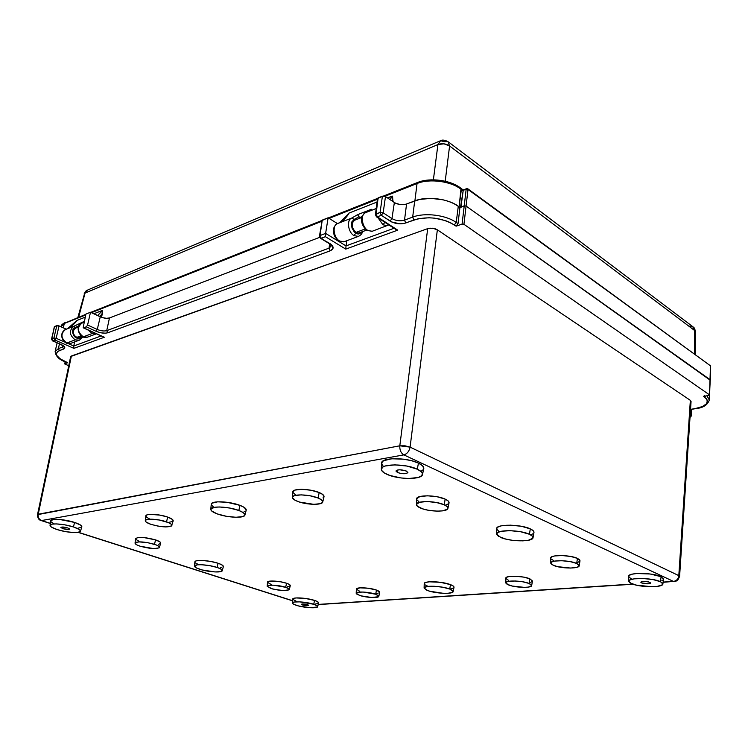 <?xml version="1.0" encoding="UTF-8"?>
<svg xmlns="http://www.w3.org/2000/svg" width="748" height="748" viewBox="0 0 748 748"><rect width="100%" height="100%" fill="white"/><g stroke="black" fill="none" stroke-linecap="round" stroke-linejoin="round"><path stroke-width="1.12" d="M460.478 207.467L464.228 205.812L466.163 189.225L463.236 190.329L460.946 207.018L459.955 207.374L458.3 206.214L456.205 222.427L454.298 224.924L456.205 222.427L458.3 206.214C447.959 198.566 426.734 195.985 414.701 200.894L412.681 217.107C424.677 212.367 445.864 214.957 456.205 222.427L458.01 223.68L456.121 226.177L462.077 224.082L464.228 205.812L459.955 207.374L453.952 203.634L448.837 201.474L443.153 199.838L431.044 198.36L419.591 199.445L405.201 204.419L400.358 204.597L395.627 203.25L385.482 196.556L383.135 196.013L377.459 198.575L375.421 214.648L380.078 212.432L382.415 196.182L378.133 197.883L376.085 213.965L378.133 197.883L377.469 198.566M372.308 231.263L367.072 230.459L366.595 229.636M376.197 208.524L365.679 212.619L371.335 209.3L357.544 214.685L351.897 217.986C346.408 219.594 347.923 232.235 354.01 235.629L355.777 233.217L358.395 233.993L361.303 232.086C359.966 234.152 358.124 234.526 355.777 233.217L354.01 235.629L358.451 236.415L354.01 235.629C347.923 232.235 346.408 219.594 351.869 217.995L337.507 223.587C342.36 221.707 346.193 218.21 349.017 213.087L377.02 202.044L349.017 213.087C346.193 218.21 342.36 221.707 337.507 223.587C332.037 225.195 333.514 237.686 339.592 241.015L338.414 240.286M385.463 222.689L384.818 222.324L382.976 224.802L387.417 225.644L382.976 224.802L378.077 217.883L382.976 224.802L384.818 222.324L384.182 221.857M344.043 241.772L339.592 241.015C333.514 237.686 332.037 225.195 337.507 223.587L337.507 223.587M706.869 395.776L709.338 400.068L707.253 396.094M704.616 395.739L703.485 396.403L709.067 395.374L703.485 396.403L704.607 397.179L706.103 395.926L704.607 397.179C710.142 402.125 707.14 405.893 695.612 408.473L702.437 406.538L706.58 403.724L707.374 400.432L706.421 398.768L703.485 396.403L704.092 396.178M84.113 322.276L81.943 323.117C76.866 327.409 77.315 331.981 83.29 336.843L87.207 337.236L95.996 333.973L92.051 333.561L83.29 336.843L92.051 333.561L88.358 330.149L92.051 333.561L96.455 333.823M76.548 337.46L81.167 335.721L76.548 337.46M355.88 232.441L365.22 228.935L355.88 232.441M334.347 235.695L335.749 238.004L333.58 232.46L334.347 235.695M641.56 582.916L641.625 581.701L641.56 582.916L640.83 582.225L641.279 581.822L645.01 581.448L648.712 581.935L650.741 583.029C648.918 584.123 645.861 584.085 641.56 582.916L640.83 582.253C642.644 581.159 645.711 581.196 650.021 582.365L650.601 583.281L648.357 583.814L641.56 582.916M302.566 604.992L302.725 603.954L302.566 604.992L301.444 604.206L303.538 603.973L308.737 605.356C307.774 605.889 305.717 605.768 302.566 604.992L301.397 604.29C302.36 603.767 304.417 603.888 307.578 604.665L308.737 605.319L307.746 605.684L302.566 604.992M397.497 472.521L397.833 469.94L399.853 469.791L405.472 470.698L407.903 472.53C406.117 474.139 402.648 474.139 397.497 472.521L395.916 471.006L397.843 469.94L397.497 472.521L395.916 471.016C397.712 469.407 401.18 469.417 406.342 471.044L407.894 472.558L405.94 473.624L401.648 473.606L397.497 472.521M62.963 528.677L63.337 527.06L62.963 528.677L60.868 527.508L63.458 527.069L67.638 527.901L69.723 529.145C68.807 529.79 66.553 529.631 62.963 528.677L60.868 527.434C61.785 526.788 64.047 526.938 67.638 527.901L69.611 528.864L69.05 529.49L62.963 528.677M422.517 474.41L423.789 468.519C424.013 466.733 422.237 464.929 418.45 463.106L417.3 469.202C421.002 470.959 422.742 472.699 422.517 474.41C422.246 479.851 398.179 479.702 386.894 474.307C383.182 472.614 381.33 470.913 381.321 469.192C380.639 463.582 405.846 463.508 417.3 469.202L418.45 463.106L422.657 465.854L423.751 468.669M244.914 515.045L246.232 510.127C246.429 508.649 244.353 507.06 239.996 505.368L238.818 510.473C243.072 512.109 245.101 513.633 244.914 515.054C244.652 518.476 227.177 517.71 217.154 513.876C212.918 512.287 210.796 510.781 210.786 509.332C210.478 505.77 228.645 506.471 238.818 510.473L239.996 505.368L244.306 507.453L246.214 510.211M447.94 508.303L449.062 502.815C449.211 501.609 447.921 500.375 445.191 499.122L444.172 504.769C446.827 505.966 448.08 507.144 447.94 508.303C447.856 512.184 428.913 511.941 420.413 508.004C417.786 506.854 416.458 505.695 416.44 504.545C415.869 500.552 435.542 500.655 444.172 504.769L445.191 499.122L448.304 501.076L449.043 502.908M579.204 565.74L580.009 560.766L577.437 558.373L576.699 563.45L579.204 565.74C579.354 568.976 560.439 568.658 553.398 565.357L550.762 563.113C550.042 559.813 569.583 560.018 576.699 563.45L577.437 558.373L579.7 559.878L579.999 560.832M171.872 525.461L171.124 524.114L168.459 522.59L159.165 519.982L149.516 519.196L146.468 519.692L145.299 520.702L146.15 522.067L150.825 524.311L158.062 526.125L165.467 526.929L171.479 526.012L173.199 520.87C173.349 519.72 171.507 518.457 167.692 517.074L166.514 521.842C170.217 523.17 172.003 524.385 171.872 525.479C168.721 527.686 161.708 527.303 150.825 524.311C147.15 523.02 145.308 521.824 145.29 520.711C145.112 518.233 158.454 518.925 166.514 521.842L167.692 517.074L172.442 519.439L173.19 520.926M453.166 591.575L454.017 587.274C454.111 586.451 452.933 585.562 450.492 584.627L449.726 589.031L453.166 591.575C453.251 594.351 435.57 593.622 427.706 590.574L424.097 588.05C423.527 585.198 441.778 585.862 449.726 589.031L450.492 584.627L453.335 586.086L454.008 587.33M271.356 584.543L267.522 582.383L269.028 581.271L280.5 581.785L286.54 583.244L285.671 587.292C288.167 588.134 289.373 588.891 289.308 589.574C286.4 591.219 280.285 590.864 270.954 588.498L267.204 586.245C266.914 584.366 279.154 585.048 285.671 587.292L286.54 583.244L289.205 584.366L290.28 585.656C290.364 584.908 289.111 584.113 286.54 583.244C279.827 580.906 267.204 580.214 267.494 582.178L267.204 586.236M378.815 596.324L379.704 592.266L376.478 590.069L375.683 594.221L378.815 596.324C378.853 598.316 365.772 597.652 359.414 595.361L356.179 593.267C355.805 591.219 369.25 591.855 375.683 594.221L376.478 590.069L378.937 591.191L379.704 592.304M159.511 547.424L158.782 546.264L156.276 544.955L147.693 542.637L138.857 541.879L136.089 542.272L135.042 543.113L136.949 544.937L140.222 546.236L153.705 548.611L159.174 547.882L160.755 543.179C160.857 542.207 159.137 541.113 155.575 539.888L154.471 544.292C157.931 545.47 159.614 546.517 159.502 547.452C156.678 549.284 150.245 548.882 140.222 546.236C136.791 545.096 135.07 544.058 135.042 543.113C137.716 541.187 144.186 541.58 154.471 544.292L155.575 539.888L160.007 541.945L160.736 543.226M322.743 501.955L324.034 496.672C324.211 495.354 322.603 493.979 319.2 492.549L318.05 498.009C321.341 499.384 322.912 500.702 322.743 501.955C322.538 505.386 305.969 504.909 297.293 501.272C294.02 499.945 292.384 498.654 292.384 497.383C292.029 493.83 309.233 494.213 318.05 498.009L319.2 492.549L322.734 494.465L324.006 496.765M531.66 585.553L532.464 580.99L529.836 578.793L529.107 583.468L531.66 585.562C531.791 588.237 515.11 587.741 508.481 584.908L505.807 582.851C505.218 580.111 522.403 580.532 529.107 583.468L529.836 578.793L532.454 581.037M222.268 570.659L223.372 566.582C223.474 565.591 221.717 564.488 218.089 563.253L217.107 567.452C220.651 568.639 222.371 569.714 222.268 570.659C222.175 572.931 208.066 572.052 199.819 569.284C196.285 568.125 194.508 567.059 194.48 566.096C194.19 563.749 208.757 564.6 217.107 567.452L218.089 563.253L221.67 564.731L223.353 566.629M533.044 537.672L533.979 532.398C534.1 531.248 532.875 530.07 530.304 528.873L529.453 534.278C531.959 535.428 533.165 536.559 533.044 537.672C533.1 542.057 509.818 541.758 500.468 537.354L496.635 534.016C495.793 529.528 520 529.659 529.453 534.278L530.304 528.873L533.446 530.949L533.96 532.501M662.878 583.992L663.551 579.083L661.092 576.699L660.465 581.692L662.878 583.992C663.158 587.816 639.25 587.442 631.377 583.58L628.806 581.327C627.787 577.437 652.537 577.662 660.465 581.692L661.092 576.699L663.541 579.148M317.685 606.665L318.583 602.907C318.657 602.159 317.311 601.327 314.543 600.41L313.739 604.262C316.441 605.151 317.75 605.955 317.685 606.665C317.713 608.666 303.81 607.806 296.526 605.384C293.824 604.515 292.468 603.72 292.44 602.991C292.075 600.934 306.371 601.766 313.739 604.262L314.543 600.41L317.47 601.626L318.573 602.944M80.466 531.22L81.841 526.901C81.99 525.61 79.578 524.124 74.622 522.45L73.407 526.929C78.25 528.546 80.606 529.977 80.466 531.22C80.214 533.605 66.535 532.641 57.334 529.631C52.519 528.051 50.088 526.629 50.041 525.348C49.901 522.861 64.066 523.806 73.407 526.929L74.622 522.45L80.56 525.077L81.822 526.966M358.75 233.067L355.898 232.45C351.289 227.467 350.906 223.372 354.748 220.155L352.822 221.642L352.121 223.652L352.86 228.664L355.898 232.45L357.74 233.124L359.545 232.75M79.288 337.731L76.567 337.46C72.35 333.917 72.145 330.747 75.969 327.951L74.061 329.251L73.304 330.878L73.21 332.804L74.333 335.6L77.437 337.75L82.373 336.553M73.79 326.287L65.45 329.541C60.401 333.776 60.831 338.274 66.75 343.023L70.649 343.397L79.12 340.247L75.202 339.863L66.75 343.023L75.202 339.863C69.265 335.057 68.816 330.523 73.874 326.259C68.816 330.523 69.265 335.057 75.202 339.863L79.428 340.153L82.944 336.843M76.894 320.453L85.216 317.171L76.894 320.453C74.061 324.557 70.387 327.531 65.852 329.382C70.387 327.531 74.061 324.557 76.894 320.453M93.799 313.777L102.205 310.467L97.661 315.581L102.448 310.57L101.541 317.311L102.298 313.805L99.624 316.498L102.298 313.805L102.345 310.467L93.799 313.777M82.046 336.366C77.745 343.874 67.694 330.466 75.389 327.428L78.942 325.745L75.389 327.428L73.874 326.259L84.309 321.341L73.874 326.259L75.389 327.428L72.771 330.448L73.313 335.02L75.342 337.442L79.41 338.395L81.784 336.778M82.345 322.958L84.141 322.154L82.345 322.958M387.492 197.911L392.12 196.079L389.96 199.566L392.588 196.163L392.878 201.53L392.588 196.163L387.492 197.911M367.857 230.449L371.971 231.356L367.857 230.449C361.78 226.99 360.227 214.209 365.679 212.619C360.227 214.209 361.78 226.99 367.857 230.449M461.02 188.356L460.908 188.272C451.053 180.146 430.081 177.313 417.814 182.4L417.047 183.512L414.897 200.819L417.047 183.512C429.436 178.267 451.493 181.259 461.348 189.524L461.02 188.356L459.122 206.794L461.348 189.524L462.816 190.581L461.348 189.524C451.493 181.259 429.436 178.267 417.047 183.512L417.805 182.4L428.716 180.371L440.207 180.651L451.222 183.438L459.87 188.234M417.047 183.512L384.911 196.266L417.047 183.512M377.375 199.249L329.129 218.388L377.375 199.249M321.575 221.389L91.452 312.683L321.575 221.389M61.037 326.605L65.104 322.556L64.309 323.454L85.693 314.964L64.309 323.454L63.309 327.82L64.309 323.454L60.99 326.783M76.296 321.257L76.567 320.78L76.296 321.257M347.82 214.863L348.129 214.18M694.64 330.532L449.585 145.953L445.21 181.222L449.585 145.953L694.64 330.532L694.387 353.692L694.64 330.532L695.509 331.906L692.685 326.586L694.64 330.532M433.382 179.819L437.926 144.551L85.048 293.076L78.652 317.171L85.048 293.076L84.122 293.936L87.853 289.925L85.048 293.076L437.926 144.551L440.572 140.708L444.172 141.671L447.996 141.615L449.585 145.953L447.996 141.615C444.602 139.979 442.133 139.68 440.572 140.708L437.926 144.551L443.947 143.822L449.585 145.953C445.958 143.597 442.068 143.13 437.926 144.551L433.382 179.819M84.234 294.712L77.867 317.479M688.955 326.091L692.685 326.586L448.529 142.027M693.228 326.998C694.172 327.344 694.929 328.98 695.509 331.906L695.257 332.654M335.609 236.705L334.16 232.422M392.326 201.156L393.065 200.146L392.326 201.156M319.63 237.359L109.47 317.956L106.487 318.311L102.663 317.676L90.508 312.243L85.889 314.085L83.178 327.689L86.347 326.867L87.591 325.025L97.268 329.447L100.269 316.797C103.841 318.274 106.908 318.657 109.47 317.956L106.73 330.644L329.026 248.149L329.672 243.857L329.026 248.149L106.73 330.644C104.103 331.345 100.943 330.943 97.268 329.447L100.269 316.797L90.508 312.243L87.591 325.025L90.508 312.243L85.889 314.085L83.178 327.689L104.327 337.245L73.902 348.353L54.931 340.041L52.799 340.854L62.224 345.043L64.608 347.035L64.3 348.671L57.596 351.523L56.334 354.084L56.895 355.618L60.233 358.872L67.731 362.715L64.852 363.724L67.731 362.715L66.03 361.985C56.156 357.292 53.94 353.495 59.373 350.597L63.599 349.045C65.796 347.904 64.908 346.361 60.943 344.417L52.799 340.854L54.931 340.041L73.902 348.353L104.327 337.245L83.711 327.876L86.347 326.867L96.015 331.271L86.347 326.867L87.591 325.025L97.268 329.447L96.015 331.271L97.268 329.447C100.943 330.943 104.103 331.345 106.73 330.644L107.777 332.767L105.44 333.187L100.737 332.776L96.015 331.271C100.587 333.122 104.505 333.617 107.777 332.767L106.73 330.644L109.47 317.956L319.63 237.359M320.079 237.013L319.443 236.125L322.248 220.108L320.013 235.555L322.248 220.108L328.129 217.771L325.623 233.395L328.129 217.771L337.46 223.605L328.129 217.771L321.677 220.688M325.623 233.395L346.034 245.896L346.829 240.706L346.034 245.896L394.009 228.262L346.034 245.896L325.623 233.395L320.013 235.555L325.623 233.395L325.511 234.208L325.623 233.395M663.111 582.299L675.986 581.224C676.987 579.812 676.631 583.328 679.595 576.418L678.81 575.623L679.595 576.418L691.068 401.424L690.348 400.348L678.81 575.623C678.324 578.961 676.547 580.897 673.49 581.42C676.547 580.897 678.324 578.961 678.81 575.623L410.091 447.126C409.203 451.315 407.118 453.896 403.855 454.877C407.118 453.896 409.203 451.315 410.091 447.126L405.042 445.817L399.806 445.799C399.619 450.072 400.965 453.101 403.855 454.877L673.49 581.42L663.139 582.084L673.49 581.42L403.855 454.877C400.965 453.101 399.619 450.072 399.806 445.799L410.091 447.126L437.356 229.814L410.091 447.126L678.81 575.623L690.348 400.348L437.356 229.814L432.662 228.215L427.697 228.636L399.806 445.799L37.503 514.671L38.232 514.231L71.387 356.02L427.697 228.636L70.695 356.525L71.387 356.02L38.232 514.231C37.849 517.298 38.971 519.402 41.598 520.552L50.312 523.329L41.598 520.552L403.855 454.877L41.598 520.552C38.971 519.402 37.849 517.298 38.232 514.231L399.806 445.799L427.697 228.636L430.016 228.159L435.243 228.794L437.356 229.814L690.348 400.348L691.068 401.47M78.465 532.324L292.59 600.7L78.465 532.324M318.218 604.412L632.584 584.066L318.218 604.412M213.423 506.92L211.357 504.9L211.936 503.208L217.537 501.833L227.037 502.282L239.996 505.368C229.571 501.235 210.936 500.543 211.254 504.255L210.786 509.323M245.438 511.127L244.091 511.735M553.417 560.43L551.08 558.943M550.706 558.204L551.641 556.886L554.67 555.942L562.122 555.54L570.705 556.456L577.437 558.373C570.107 554.792 549.948 554.623 550.696 558.083L550.762 563.113M579.765 561.309L577.634 562.431M427.912 586.282L425.023 584.852L424.247 583.487L425.734 582.421L429.296 581.813L440.217 582.281L450.492 584.627C442.358 581.346 423.63 580.691 424.219 583.664L424.097 588.04M453.438 588.012L450.773 588.835M359.713 591.294L356.366 589.134L359.863 587.853L368.231 588.237L376.478 590.069C369.858 587.61 355.992 586.974 356.375 589.115L356.179 593.267M379.432 592.678L378.712 593.042M377.59 593.314L376.104 593.482M295.769 495.083L292.767 492.249M292.749 491.988L295.021 490.071L301.865 489.304L310.981 490.23L319.2 492.549C310.121 488.594 292.384 488.238 292.749 491.95L292.384 497.373M323.809 497.168L322.986 497.888M198.332 564.478L195.602 563.029M194.985 562.356L195.378 561.234L196.387 560.832L202.147 560.458L210.328 561.365L218.089 563.253C209.534 560.299 194.583 559.439 194.873 561.888L194.48 566.086M221.745 567.601L220.211 567.854M631.265 578.737L628.872 577.073L629.059 575.493L631.845 574.23L636.838 573.501L650.19 573.996L661.092 576.699C652.967 572.51 627.572 572.342 628.629 576.39L628.806 581.318M663.009 579.962L661.84 580.635M53.669 523.563L51.098 521.87M50.668 521.113L52.93 519.58L59.784 519.486L74.622 522.45C65.048 519.215 50.518 518.261 50.658 520.851L50.041 525.339M81.626 527.265L77.568 528.303M296.881 601.616L292.702 599.288L293.468 598.419L296.105 597.942L305.184 598.4L314.543 600.41C306.989 597.82 292.318 596.988 292.692 599.139L292.44 602.991M317.722 603.599L315.039 604.047M498.654 531.136L496.719 529.079M496.663 528.714L497.588 527.218L501.197 525.844L510.463 525.152L521.45 526.293L530.304 528.873C520.617 524.086 495.793 524.011 496.663 528.677L496.635 533.997M532.885 533.82L531.314 534.549M508.575 580.355L505.854 578.428M505.816 578.232L506.518 577.316L509.117 576.53L515.737 576.25L523.544 577.101L529.836 578.793C522.927 575.736 505.209 575.334 505.816 578.204L505.807 582.842M531.688 581.851L530.566 582.281M139.016 541.29L135.725 539.28M135.538 538.7L137.847 537.541L143.681 537.522L155.575 539.888C144.972 537.073 138.296 536.671 135.538 538.691L135.042 543.113M160.409 543.637L158.352 544.282M289.626 586.226L287.354 586.675M149.507 518.925L146.702 517.354L145.823 515.924L147.038 514.867L150.18 514.344L160.119 515.138L167.692 517.074C159.399 514.035 145.636 513.343 145.823 515.942L145.29 520.711M172.807 521.421L168.73 522.375M418.843 501.628L416.767 499.683M416.636 498.748L419.89 496.55L427.594 495.793L437.141 496.756L445.191 499.122C436.308 494.839 416.019 494.774 416.608 498.953L416.44 504.545M448.454 503.815L445.584 505.115M382.948 465.808L381.574 463.096L383.406 460.777L391.569 458.776L403.621 459.179L411.755 460.749L418.45 463.106C406.716 457.196 380.872 457.337 381.564 463.171L381.321 469.192M423.116 469.772L421.685 470.829M60.438 344.192L52.463 340.854L51.537 339.031L52.799 340.854L51.771 338.816L53.903 337.993L54.931 340.041L56.137 338.283L64.945 342.154L56.137 338.283L54.931 340.041L53.903 337.993L56.137 338.283L53.903 337.993L56.839 325.632L59.064 325.913L56.137 338.283L59.064 325.913L66.348 329.176L58.475 325.707L54.539 326.549L51.537 339.031L53.903 337.993L56.839 325.632L54.539 326.549L51.771 338.816L54.314 326.754M690.189 414.897L691.199 415.561L691.545 409.352L691.414 415.879L690.039 417.216L691.199 415.561L690.189 414.897M710.245 380.227L466.079 206.046L463.938 224.307L709.497 394.841L710.469 365.809L468.005 189.45L466.079 206.046L710.263 379.825L709.497 394.841L463.938 224.307L462.077 224.082L456.121 226.177L450.259 222.586L445.509 220.632L434.672 218.164L429.025 217.762L418.422 218.687L403.985 223.474L399.937 223.83L391.728 221.978L381.302 215.302L377.31 216.827L397.73 230.141L345.763 249.112L325.38 236.677L321.21 238.275L332.299 245.55L332.972 248.57L330.205 250.814L107.777 332.767L330.205 250.814L329.026 248.149L330.205 250.814C334.15 248.934 334.076 246.531 329.98 243.596L320.378 238.21L321.21 238.275L320.013 235.555L319.443 236.125L320.013 235.555L321.21 238.275L325.38 236.677L325.511 234.208L325.38 236.677L345.763 249.112L346.034 245.896L345.763 249.112L397.73 230.141L376.328 216.742L377.31 216.827L376.085 213.965L375.421 214.648L376.02 215.546M459.955 207.374L458.01 223.68L459.955 207.374M458.3 206.214L456.205 222.427L458.3 206.214M456.205 222.427L454.298 224.924L456.121 226.177L458.01 223.68L456.205 222.427C445.864 214.957 424.677 212.367 412.681 217.107L414.701 200.894L406.566 204.017L404.518 220.136L412.681 217.107L413.896 219.977C428.127 215.985 441.591 217.631 454.298 224.924L456.205 222.427M391.952 218.594L394.364 202.53C398.282 204.765 402.349 205.261 406.566 204.017L404.518 220.136C400.189 221.371 396.001 220.856 391.952 218.594L394.364 202.53L385.482 196.556L383.163 212.806L391.952 218.594L390.101 221.071C395.131 223.876 400.339 224.512 405.725 222.988L413.896 219.977L412.681 217.107L404.518 220.136L405.725 222.988L404.518 220.136C400.189 221.371 396.001 220.856 391.952 218.594L383.163 212.806L385.482 196.556L382.415 196.182L380.078 212.432L376.085 213.965L377.31 216.827L381.302 215.302L380.078 212.432L383.163 212.806L380.078 212.432L381.302 215.302L383.163 212.806L381.302 215.302L390.101 221.071L391.952 218.594M331.373 245.886L329.026 248.149L331.383 245.83M74.688 341.892L73.734 346.015L101.12 335.946L73.734 346.015L74.688 341.892M68.049 343.51L73.734 346.015L73.902 348.353L73.734 346.015L68.049 343.51M62.589 347.035L62.888 345.688L62.589 347.035L63.599 349.045L62.589 347.035L58.363 348.596L62.589 347.035M59.438 343.893L58.363 348.596L59.438 343.893M57.11 342.883L55.146 351.466L58.363 348.596L59.373 350.597L58.363 348.596L55.128 351.579M65.272 361.789L64.73 363.949L68.741 365.763L64.711 363.846L65.272 361.789M690.554 409.371L695.612 408.473L690.554 409.371M709.067 395.374L709.497 394.841L709.067 395.374M73.407 526.929L64.786 524.834L56.324 523.909L52.257 524.124L50.051 525.601L51.472 527.125L57.334 529.631L65.796 531.669L74.071 532.576L78.129 532.389L80.485 530.968L79.204 529.462L73.407 526.929M313.739 604.262L299.78 601.86L294.273 602.028L292.449 603.14L293.627 604.225L298.489 605.945L310.261 607.741L317.507 606.965L317.386 606.002L313.739 604.262M660.465 581.692L653.032 579.578L643.112 578.503L634.154 578.84L630.284 579.812L628.806 581.196L629.91 582.785L635.865 585.039L651.592 586.741L657.249 586.395L662.345 584.833L662.709 583.318L660.465 581.692M529.453 534.278L520.814 531.781L510.099 530.659L501.057 531.304L497.542 532.613L496.691 534.399L498.579 536.381L505.76 539.074L512.389 540.308L522.693 540.86L528.34 540.29L532.856 538.195L532.52 536.279L529.453 534.278M217.107 567.452L209.543 565.628L201.567 564.731L197.416 564.824L194.508 565.956L196.294 567.882L202.1 569.948L215.078 571.94L220.688 571.631L222.221 570.789L220.604 568.873L217.107 567.452M529.107 583.468L523.002 581.832L515.428 581L509.005 581.252L506.49 581.991L505.844 583.066L507.153 584.291L512.23 586.039L524.301 587.367L528.322 587.096L531.529 585.89L531.276 584.721L529.107 583.468M318.05 498.009L310.074 495.784L301.229 494.867L294.581 495.587L292.552 496.859L292.403 497.672L295.32 500.384L299.639 502.095L313.777 504.33L320.396 503.666L322.528 502.432L322.762 501.637L321.481 499.842L318.05 498.009M375.683 594.221L363.294 592.051L358.133 592.238L356.179 593.286L357.002 594.286L361.106 595.866L371.625 597.484L378.544 596.717L378.656 595.819L375.683 594.221M285.671 587.292L273.413 585.17L268.682 585.375L267.223 586.432L272.693 589.013L283.034 590.593L289.196 589.798L288.99 588.891L285.671 587.292M449.726 589.031L442.545 587.189L434.008 586.245L427.089 586.507L424.125 587.881L426.061 589.882L429.763 591.229L443.125 593.295L448.033 593.276L452.605 592.276L453.082 591.107L452.493 590.434L449.726 589.031M576.699 563.45L570.163 561.608L561.841 560.72L554.614 561.084L551.669 561.972L550.771 563.225L552.015 564.656L557.391 566.638L570.621 568.059L576.895 567.33L578.961 566.255L578.905 564.899L576.699 563.45M444.172 504.769L436.355 502.488L427.099 501.543L419.628 502.254L416.468 504.348L417.319 506.172L422.657 508.846L428.108 510.211L437.141 511.146L442.442 510.884L447.36 509.257L447.856 507.574L447.192 506.639L444.172 504.769M238.818 510.473L229.571 508.014L219.716 506.976L214.545 507.275L210.843 509.089L211.591 510.912L217.154 513.876L226.233 516.251L235.835 517.27L242.829 516.597L244.839 515.279L244.886 514.428L243.025 512.483L238.818 510.473M417.3 469.202L406.893 466.051L394.757 464.854L385.136 466.023L383.116 466.883L381.33 469.118L381.611 470.399L384.453 473.045L389.886 475.466L401.012 477.963L408.847 478.505L418.375 477.439L421.872 475.616L422.358 473.185L421.414 471.848L417.3 469.202M40.841 520.468L41.598 520.552L40.841 520.468M710.46 366.211L709.628 395.038M709.553 365.071L710.6 366.015L710.394 380.021M460.946 207.018L463.236 190.329L466.612 188.571L467.126 188.711L466.163 189.225L468.005 189.45L467.715 188.72L467.126 188.711L468.005 189.45L466.163 189.225L462.077 224.082L463.938 224.307L466.079 206.046L464.228 205.812L466.079 206.046L468.005 189.45L710.469 365.809L467.818 188.795M466.5 188.618L464.199 189.814M463.068 191.31L460.516 207.177M359.526 217.603L362.107 216.611L359.526 217.603L360.078 218.117L357.544 214.685L351.897 217.986L354.103 219.426L358.918 216.817L359.526 217.603M365.08 227.841L362.827 223.904L362.256 219.781M365.679 212.619L371.335 209.3L357.544 214.685L358.918 216.817L354.103 219.426C350.158 223.325 350.719 227.916 355.777 233.217L354.243 231.927L351.99 228.028L351.457 223.615L351.925 221.726L354.103 219.426L351.869 217.995M80.064 337.423L79.166 337.759M690.049 417.412L691.414 415.879L691.788 409.306M70.967 343.304L66.75 343.023C60.831 338.274 60.401 333.776 65.45 329.541L65.45 329.541M87.525 337.142L83.29 336.843C77.315 331.981 76.866 327.409 81.943 323.117L81.943 323.117M79.755 324.37L79.54 323.828L79.755 324.37M338.732 240.94L338.872 241.034C334.15 237.64 330.139 228.963 337.03 223.802M366.922 230.365L367.072 230.459C362.35 226.924 358.264 218.079 365.211 212.834M371.326 209.309L370.718 209.73M395.683 229.337L396.599 229.86M60.672 344.435L63.543 346.165M85.833 314.319L65.992 322.631M343.706 241.866L358.114 236.508C360.742 235.349 362.182 233.731 362.434 231.665M371.971 231.356L388.857 224.905M709.562 395.168L709.347 399.956C707.524 405.061 703.055 407.931 695.93 408.576L690.535 409.53M75.202 328.26L78.4 327.026M361.873 217.425L353.963 220.482M290.289 585.628L289.308 589.574M695.509 331.906L695.266 354.337M87.217 290.187C86.319 290.308 85.291 291.561 84.122 293.936M439.918 140.989L87.853 289.925M50.294 523.478L41.121 520.552C38.803 520.019 37.596 518.055 37.503 514.671L70.639 356.684M292.58 600.831L78.166 532.38M318.181 604.571L633.07 584.235M64.711 363.846L65.179 361.742M710.226 365.22L710.6 366.015M463.573 189.721L462.769 190.787M466.612 188.571L467.715 188.72M366.567 230.113L358.629 233.086M70.649 343.397C64.861 345.931 57.297 334.889 64.992 329.737M67.554 328.624L76.558 320.799M87.207 337.236C79.774 339.564 74.379 326.409 81.476 323.323M337.395 223.643L338.255 223.297M339.648 222.633L348.194 214.05M365.557 212.675L366.455 212.32M367.81 211.665L370.615 209.814M319.443 236.125L320.518 238.294L329.288 243.614L331.373 245.849M375.421 214.648L376.487 216.845L396.113 229.627M103.533 337.039L83.411 327.904M55.146 351.466C55.679 356.3 59.223 359.816 65.777 362.004L67.479 362.733M461.039 188.374L463.218 189.955M90.76 312.365L321.696 220.595M328.391 217.93L377.506 198.416M383.584 196.004L417.618 182.475M61.065 326.455C61.046 325.277 62.327 324.006 64.917 322.631"/></g></svg>
